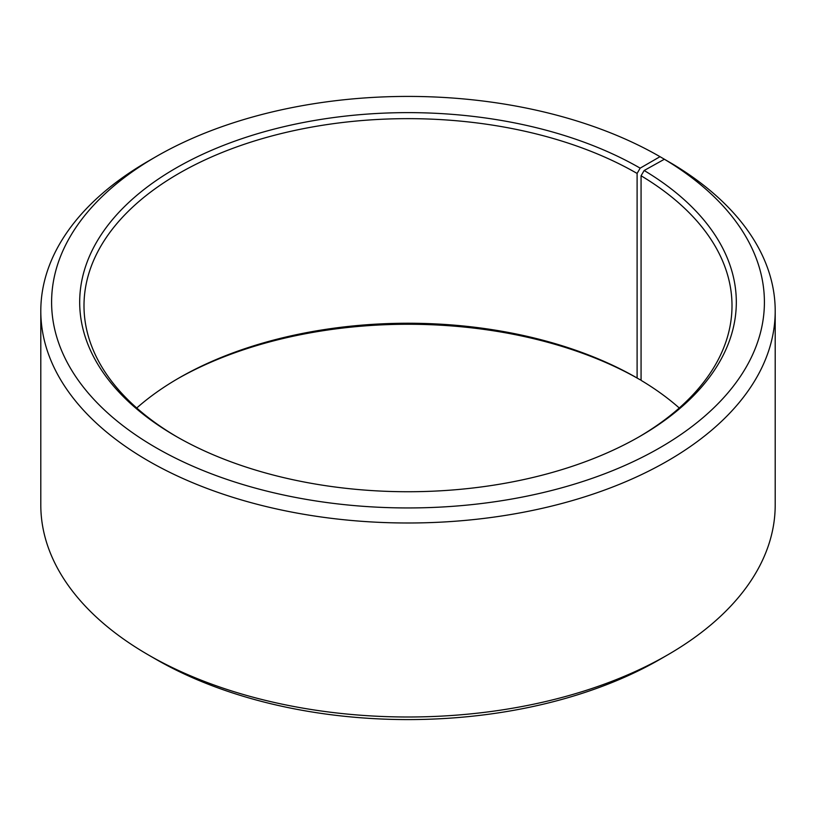 <?xml version="1.0" encoding="UTF-8"?>
<svg xmlns="http://www.w3.org/2000/svg" width="816" height="816" viewBox="0 0 816 816"><rect width="100%" height="100%" fill="white"/><g stroke="black" fill="none" stroke-linecap="round" stroke-linejoin="round"><path stroke-width="1.22" d="M679.269 408A324.003 187.058 -0 0 0 641.07 380.348L641.07 175.766A324.003 187.058 -0 0 1 732.003 305.704A324.003 187.058 -0 0 1 638.622 437.101M667.651 161.14L660.011 156.682L640.162 168.147A328.318 189.557 -0 0 0 175.848 168.147A328.318 189.557 -0 0 0 175.838 436.213A328.318 189.557 -0 0 0 640.162 436.213A328.318 189.557 -0 0 0 644.171 170.503L641.07 175.766M660.011 156.682A356.398 205.765 -0 0 0 155.989 156.682A356.398 205.765 -0 0 0 155.989 447.678A356.398 205.765 -0 0 0 657.808 448.943A356.398 205.765 -0 0 0 664.377 159.242L644.171 170.503M155.989 156.682L148.349 161.099A367.2 211.997 -0 0 0 40.8 310.998A367.2 211.997 -0 0 0 148.349 460.907A367.2 211.997 -0 0 0 548.525 506.858A367.2 211.997 -0 0 0 775.2 310.998A367.2 211.997 -0 0 0 672.139 163.73L664.377 159.242M40.8 310.998L40.8 505.002A367.2 211.997 -0 0 0 148.349 654.901A367.2 211.997 -0 0 0 148.349 654.911L155.989 659.318A356.398 205.765 -0 0 0 660.011 659.318L667.651 654.901A367.2 211.997 -0 0 0 775.2 505.002L775.2 310.998M155.978 659.308A356.398 205.765 -0 0 0 155.989 659.318L148.349 654.911A367.2 211.997 -0 0 0 667.651 654.901M640.162 168.147L637.102 173.441L637.102 378.022A324.003 187.058 -0 0 0 178.898 378.022A324.003 187.058 -0 0 0 136.731 408M637.102 378.022L640.162 379.787A328.318 189.557 -0 0 0 177.378 378.899M640.162 379.787L641.07 379.256M637.102 173.441A324.003 187.058 -0 0 0 284.009 132.886A324.003 187.058 -0 0 0 83.997 305.704A324.003 187.058 -0 0 0 177.378 437.101"/></g></svg>
